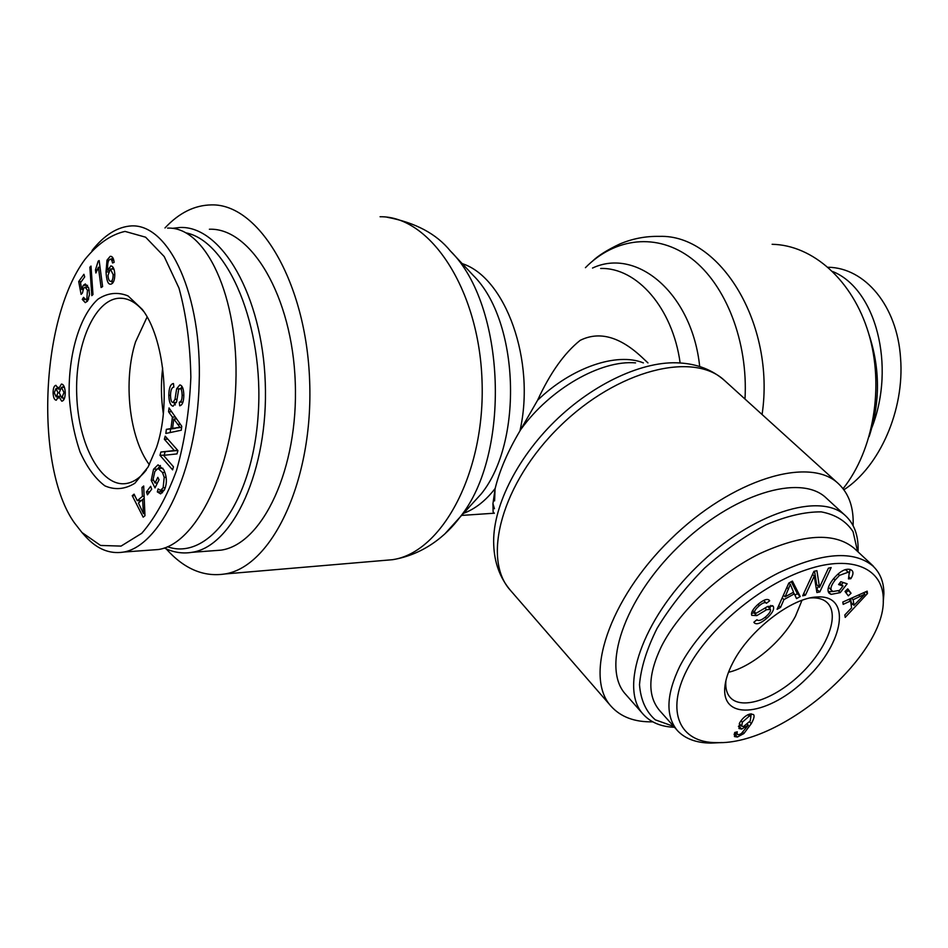 <?xml version="1.0" encoding="UTF-8"?>
<svg xmlns="http://www.w3.org/2000/svg" width="948" height="948" viewBox="0 0 948 948"><rect width="100%" height="100%" fill="white"/><g stroke="black" fill="none" stroke-linecap="round" stroke-linejoin="round"><path stroke-width="1.42" d="M494.358 513.295L493.114 511.908L492.948 503.672L495.164 488.469C499.596 470.433 507.855 451.26 519.931 430.937L537.587 400.257C550.124 373.026 564.297 353.071 580.129 340.379C599.065 330.971 619.542 336.493 641.547 356.91L647.958 362.894M853.105 525.654C853.864 507.607 848.958 493.612 838.399 483.658C809.604 455.727 731.809 479.036 670.414 539.471C608.699 599.574 583.755 676.872 611.069 706.248C620.798 717.02 634.698 722.21 652.745 721.831M772.122 244.3C812.566 244.999 852.619 280.11 868.558 333.139C884.543 386.097 873.641 450.288 843.08 488.694M164.988 227.958C179.054 212.862 194.53 205.171 211.392 204.898C258.934 203.405 306.311 282.231 309.652 381.191C313.504 480.091 272.123 566.916 224.794 573.978C203.559 577.202 184.019 568.836 166.173 548.856M163.329 413.755C161.042 398.492 160.816 383.205 162.653 367.883C160.816 383.205 161.042 398.492 163.329 413.755M673.779 726.441L655.317 719.84C645.967 711.675 640.682 699.956 639.497 684.681C640.943 667.688 646.82 648.894 657.118 628.299C669.798 607.36 685.594 587.322 704.506 568.148C724.556 550.326 745.104 535.833 766.174 524.694C786.686 515.996 805.053 511.73 821.264 511.873C835.615 514.598 846.209 521.199 853.058 531.686L857.585 551.463M858.035 551.878L858.106 550.018C858.378 535.407 854.255 524.043 845.711 515.925C820.624 491.301 751.657 512.785 696.981 566.608C642.021 620.134 619.091 688.639 643.182 714.235C650.695 722.506 661.266 726.867 674.881 727.306M643.182 714.235L625.716 694.398C601.316 668.435 623.523 600.084 677.915 547.126C731.998 493.872 800.799 473.111 826.253 498.044L845.711 515.925M801.984 600.333L795.479 616.212C782.088 641.547 751.942 666.871 728.491 672.286M749.121 716.214L742.343 722.198L741.703 726.192L743.516 726.547L750.235 720.93L750.875 716.629L747.782 714.78M736.489 733.705L734.072 734.285M736.916 734.036L738.776 734.759L741.265 733.634L748.245 725.173L741.656 729.071L738.942 728.526L739.665 722.838C742.628 717.956 746.171 714.993 750.318 713.939L753.435 714.543C754.738 715.621 754.027 718.655 751.29 723.668L743.884 733.539L737.378 737.046L734.451 736.549L734.676 732.508L737.283 731.82L736.916 734.036L735.352 732.33M751.397 713.832L750.733 716.475M741.099 725.54L738.385 726.31M748.245 725.173L747.486 724.367M864.872 594.1L853.164 599.717L853.994 605.322L864.872 594.1L863.498 592.796M853.994 605.322L851.185 602.62L850.581 598.567M860.286 596.493L858.675 594.953M853.164 599.717L851.529 598.152M843.175 604.362L842.819 602.039L867.159 591.161L867.479 593.531L845.213 617.397L844.822 614.944L851.588 607.846L850.557 600.949L843.175 604.362M850.557 600.949L848.875 599.337M867.479 593.531L865.678 591.825M852.501 603.876L851.209 605.262M840.248 592.63L831.076 594.372L829.239 593.318C826.81 590.521 828.031 585.935 832.889 579.548C839.383 571.597 845.189 568.243 850.309 569.499L851.885 570.412C853.603 572.011 853.259 574.772 850.842 578.707L848.46 578.896L849.242 572.853L848.176 572.236L839.49 575.365L835.129 580.034C831.029 585.461 829.962 589.028 831.941 590.746L833.197 591.469L839.549 590.403L842.997 585.983L838.577 584.549L840.793 581.705L847.145 583.802L840.248 592.63L838.447 590.9M842.997 585.983L839.691 583.115M828.481 587.168L831.941 590.746M839.49 575.365L838.068 574.014M849.242 572.853L845.403 569.547L848.176 572.236M850.842 578.707L849.301 577.237M849.989 569.404L849.455 573.09M833.221 591.481L828.197 591.611M843.187 582.499L841.551 584.596M757.298 619.992L755.663 620.596M766.6 609.706L756.765 615.631L751.752 615.335C750.792 612.55 753.008 608.782 758.376 604.042C763.614 599.776 767.24 598.508 769.231 600.214L769.669 600.807L766.434 603.272C765.214 601.956 762.844 602.75 759.336 605.665C755.568 609.007 754.051 611.33 754.786 612.609L756.374 613.131L767.607 606.495L772.976 606.009L773.414 606.649C774.338 609.6 772.063 613.546 766.577 618.487C760.569 623.429 756.48 624.886 754.324 622.848L753.873 622.232L756.99 619.731C758.447 621.295 761.315 620.359 765.605 616.899C769.432 613.498 771.044 610.986 770.416 609.386L766.6 609.706L764.941 608.035M770.819 605.417L769.776 608.652M763.815 600.665L766.434 603.272M769.669 600.807L768.662 599.8M764.467 600.072L763.827 600.653M756.765 615.631L753.933 612.764L751.503 613.534M754.561 612.467L753.933 612.764M790.312 584.335L785.122 596.813L793.571 592.168L790.312 584.335L788.926 582.973M788.523 589.123L786.84 587.464M785.122 596.813L783.415 595.131M780.56 607.395L777.076 609.315L788.831 583.032L792.41 581.077L800.231 596.541L796.521 598.591L794.353 593.851L783.937 599.586L780.56 607.395L778.746 605.582M783.937 599.586L782.195 597.856M794.353 593.851L792.966 592.5M800.231 596.541L797.375 593.732L794.91 595.095M791.272 581.693L797.375 593.732M805.433 595.19L802.66 595.818L813.929 571.336L816.915 570.672L819.51 587.322L828.41 568.172L831.159 567.568L819.842 591.884L816.903 592.559L814.273 576.017L805.433 595.19L803.726 593.507M814.273 576.017L812.543 574.346M819.842 591.884L816.37 589.253M818.349 586.184L816.986 589.123M819.51 587.322L816.655 584.549L814.545 571.194M848.33 595.854L845.024 591.505L847.761 588.874L851.055 593.235L848.33 595.854M851.055 593.235L848.211 590.533L845.948 592.713M847.299 589.312L848.211 590.533M687.063 669.667C707.836 629.057 760.545 584.774 806.701 569.653C853.425 553.893 883.678 569.345 883.299 599.918C885.124 655.341 782.716 745.092 716.972 742.628C679.42 743.054 665.449 711.533 687.063 669.667M732.958 662.51C728.123 671.729 725.41 680.06 724.793 687.525C721.831 722.175 769.895 715.159 806.535 678.484C843.969 642.625 851.991 594.728 817.295 596.967C791.758 597.489 749.311 630.254 732.958 662.51M676.374 729.356L659.666 710.609C647.377 696.057 647.922 674.739 661.325 646.643C678.863 611.685 718.643 574.038 759.289 553.845C802.79 533.925 834.37 532.029 854.03 548.157L854.03 548.157M883.24 601.826L883.892 593.863C883.915 582.356 880.313 573.125 873.084 566.157C853.875 550.136 822.378 552.364 778.604 572.853C737.935 593.353 697.657 631.534 679.645 666.598C666.231 694.671 665.437 715.941 677.275 730.434C684.871 738.693 696.093 742.912 710.929 743.102L721.949 742.545M810.208 597.951L811.156 597.892C818.148 597.536 823.516 599.16 827.272 602.738C840.023 614.896 827.32 648.183 801.463 673.305C775.796 698.64 742.248 710.633 730.363 697.633C726.855 693.794 725.35 688.39 725.848 681.411L725.943 680.463M868.866 334.182C880.218 368.31 880.301 402.462 869.126 436.637M872.018 427.264C895.872 365.667 875.834 288.974 832.794 271.566M828.137 267.253C864.967 267.751 897.235 305.789 900.564 358.083C904.712 410.306 879.424 466.724 843.91 489.796M135.552 341.861L147.118 316.976L135.552 341.861C122.967 381.049 129.224 437.952 149.357 464.721C129.224 437.952 122.967 381.049 135.552 341.861M186.033 232.864C228.302 241.278 264.302 326.693 258.2 414.347C252.642 502.108 208.228 561.216 167.523 546.771M164.348 547.991C173.342 552.435 182.537 553.881 191.911 552.329C233.018 546.558 268.663 469.758 265.262 382.613C262.335 295.432 221.37 225.683 180.108 227.484L172.121 228.35M209.378 229.238C251.078 227.52 292.363 296.428 295.255 382.482C298.62 468.502 262.584 544.365 221.026 550.148L212.79 550.764M146.371 469.9C140.091 477.934 133.277 482.496 125.954 483.563C100.974 487.154 78.328 444.659 76.741 395.304C74.75 345.984 94.16 299.45 119.223 298.229C127.956 297.862 136.204 302.388 143.978 311.809M156.432 447.729C171.138 404.926 164.158 337.938 142.319 309.427L128.063 295.93C117.765 291.759 107.776 292.814 98.082 299.094C79.561 315.684 68.22 354.564 69.168 395.589C70.602 415.982 74.217 434.741 80.023 451.852C86.943 467.246 95.227 478.586 104.873 485.85C114.945 490.235 124.946 489.358 134.865 483.243L148.042 467.103L156.432 447.729M74.288 522.68C35.171 467.684 39.686 320.637 84.87 259.527C97.49 243.932 110.88 234.547 125.029 231.407L145.613 237.19L164.205 256.553L178.971 288.074C186.282 314.653 190.24 344.361 190.856 377.197C189.482 410.318 184.694 441.401 176.518 470.457C166.694 497.048 155.093 517.987 141.75 533.297L121.06 546.095L100.559 545.444L81.978 532.539L74.288 522.68M110.169 256.363L110.608 256.316C112.492 256.387 113.677 258.401 114.127 262.371L112.539 262.975L111.828 260.214L110.383 259.1L108.854 260.285C107.871 261.767 107.444 265.096 107.562 270.263L110.928 265.961C113.12 266.175 114.4 268.877 114.791 274.043C114.803 279.861 113.547 283.227 111.023 284.127L110.667 284.163C108.036 284.578 106.496 280.478 106.034 271.851L107.005 260.155L110.169 256.363L111.343 256.422M92.975 294.532L91.826 295.634L89.859 267.218L90.996 266.08L92.975 294.532M61.727 401.17L58.61 396.276L56.276 400.222C54.403 400.009 53.337 397.567 53.076 392.887C53.147 388.242 54.083 385.718 55.908 385.315L58.468 389.059L61.43 384.07C63.658 384.296 64.926 387.116 65.234 392.531C65.175 397.793 64.061 400.672 61.893 401.17L61.727 401.17M141.963 487.462L143.693 485.992L144.961 515.712L143.184 517.17L132.246 495.697L134.083 494.145L137.282 500.698L142.425 496.373L141.963 487.462L143.752 487.379M155.034 483.006L157.83 477.342L159.039 479.735L155.01 487.912L151.218 480.399L153.54 469.236L158.043 464.84L163.72 469.675C167.026 476.761 167.227 483.563 164.312 490.092L160.615 493.872L157.321 491.905L158.115 488.943L160.532 490.365L163.127 487.782L164.205 477.365L162.487 472.519L158.032 468.395L154.844 471.512L153.126 479.261L155.034 483.006L157.487 482.899M168.815 395.375C168.934 387.922 170.486 383.976 173.46 383.525L173.875 387.092C171.742 387.4 170.628 390.138 170.51 395.316C170.64 399.914 171.446 402.331 172.939 402.556L174.989 399.345L176.648 388.799L179.824 384.924C182.348 385.421 183.675 388.87 183.829 395.292C183.699 401.786 182.324 405.282 179.705 405.791L179.291 402.165C181.151 401.976 182.099 399.701 182.123 395.34C182.004 390.825 181.281 388.573 179.942 388.573L178.639 389.616L176.648 401.596L173.093 406.194C170.462 405.602 169.04 401.999 168.815 395.375L170.51 395.363M168.554 411.764L169.028 407.924L181.767 426.268L181.269 430.226L165.841 433.461L166.362 429.349L170.96 428.579L172.406 417.108L168.554 411.764L171.659 411.716M164.348 439.244L165.189 436.163L177.916 450.573L176.992 453.902L163.518 455.348L173.448 466.772L172.595 469.853L159.987 455.324L160.876 452.03L174.302 450.549L164.348 439.244L167.832 439.149M146.442 491.917L150.673 486.3L151.68 489.215L147.438 494.82L146.442 491.917L149.76 491.751M87.548 301.026L85.308 302.625L82.275 299.426L83.566 297.328L85.652 299.615L86.861 298.786L87.453 290.218L85.119 287.22L83.673 288.251L82.417 293.062L81.101 294.39L78.696 281.556L83.91 274.292L84.692 276.911L80.509 282.729L81.729 289.496L83.294 285.348L85.332 283.962L88.768 288.062L89.515 294.508L87.548 301.026M99.149 260.57L102.609 286.604L101.092 287.528L98.391 267.265L95.878 272.988L95.475 269.919L98.165 261.186L99.149 260.57M110.88 281.402C112.385 280.94 113.132 278.665 113.132 274.576L110.371 269.007L108.001 275.394C108.273 279.186 109.174 281.189 110.715 281.426L113.653 281.497M111.603 259.148L112.67 257.501M112.611 283.179L111.603 281.449M112.137 269.042L113.073 267.336M107.562 270.263L108.913 270.31M111.828 260.214L113.807 260.309M89.859 267.218L91.079 267.265M57.97 392.697L55.991 388.585L54.261 392.804L56.24 396.951L57.97 392.697L59.179 392.685M64.026 392.543L61.419 387.365L59.179 392.756L61.762 397.887L64.026 392.543L65.234 392.531M58.61 396.276L59.843 396.264M63.753 399.843L62.817 397.295M62.793 387.353L63.528 385.409M58.468 389.059L59.736 389.059M57.496 388.573L57.958 387.211M58.136 398.326L57.39 395.991M143.48 513.697L142.603 499.525L138.432 503.021L143.48 513.697L144.866 513.615M142.994 508.211L144.641 508.128M142.603 499.525L144.262 499.442M142.425 496.373L144.132 496.29M137.282 500.698L141.442 500.473L144.215 498.15M132.246 495.697L134.782 495.579M139.7 501.954L139.001 500.603M162.902 468.253L158.032 468.395M164.205 477.365L166.113 477.282M157.321 491.905L161.504 491.692L161.883 490.306M162.511 492.759L161.504 491.692M158.079 468.383L160.413 465.504M151.218 480.399L153.647 480.292M157.119 483.622L156.776 482.935M175.333 404.915L174.065 402.533M179.291 402.165L182.964 402.13M180.938 388.573L181.898 386.274M176.648 388.799L179.267 388.775M174.989 399.345L177.063 399.321M180.037 427.335L173.78 418.992L172.607 428.306L181.637 427.287M172.607 428.306L181.625 427.441M177.525 424.325L180.381 424.266M173.78 418.992L176.672 418.933M172.406 417.108L175.368 417.049M170.96 428.579L175.214 428.247M166.362 429.349L175.179 428.484M170.154 432.549L170.569 429.254M174.302 450.549L177.797 450.442M160.876 452.03L177.845 450.49M159.987 455.324L164.182 455.17L165.082 451.9M82.275 299.426L85.13 299.509M87.263 301.393L86.387 299.627M86.458 287.268L87.524 285.301M81.729 289.496L82.997 289.531M78.696 281.556L81.291 281.651M98.165 261.186L99.232 261.233M95.475 269.919L97.407 270.002M98.391 267.265L100.05 267.336M167.583 228.113C205.882 226.311 238.967 297.056 235.862 383.395C233.196 469.687 195.94 544.33 158.304 549.532L151.253 550.041M84.668 535.537L86.019 537.03C97.194 549.058 109.506 554.094 122.944 552.174C159.833 546.901 196.9 470.955 199.151 383.667C202.339 295.586 169.431 224.297 131.748 225.885C117.682 226.667 104.446 234.867 92.063 250.509M492.948 503.672L494.441 508.721M494.595 500.899L495.034 489.358M519.931 430.937C535.893 361.105 505.651 277.456 462.209 263.627M463.465 513.354C475.102 509.052 485.672 500.757 495.164 488.469M600.665 268.474C636.772 267.324 672.677 307.958 680.143 362.977M724.651 380.61C712.41 369.874 697.408 363.985 679.645 362.954C643.739 360.43 593.768 383.17 554.758 421.35C515.759 459.543 491.976 509.029 493.73 544.981C494.394 562.768 499.963 577.889 510.439 590.355C481.43 558.822 501.848 482.816 559.758 426.458C617.314 369.744 693.746 350.938 724.651 380.61L838.399 483.658M520.796 429.503C550.041 388.763 600.89 359.813 635.551 362.883M643.384 362.894C616.947 352.064 571.608 367.362 537.587 400.257M585.414 267.68C615.015 237.628 657.201 232.296 691.59 258.567C725.907 284.779 748.245 341.801 744.998 399.037M762.085 414.513C775.594 324.121 720.042 234.085 659.417 236.384C645.576 236.088 632.304 238.659 619.565 244.098C607.301 249.94 598.342 255.557 592.713 260.949M699.695 366.532C692.135 293.679 636.985 247.073 592.524 268.047M445.43 533.274L460.005 517.146C511.185 454.424 505.77 305.173 450.336 250.947L473.23 275.406C519.231 320.708 523.628 441.78 481.169 493.979L468.217 508.152M380.077 216.748C430.036 215.86 478.977 289.116 482.022 380.515C485.613 471.879 442.266 552.566 392.531 559.699L382.364 560.564M742.343 722.198L741.004 720.741M737.378 737.046L734.759 734.19M743.884 733.539L742.829 732.389M751.29 723.668L749.643 721.902M741.656 729.071L739.025 726.227M835.129 580.034L833.636 578.6M831.076 594.372L828.232 591.623M766.577 618.487L765.273 617.172M773.414 606.649L772.371 605.606M754.786 612.609L752.641 610.441M759.336 605.665L758.021 604.338M113.132 274.576L114.803 274.647M107.005 260.155L108.89 260.238M106.034 271.851L108.297 271.946M110.596 265.997L111.544 266.044M56.062 388.585L58.361 388.561M61.513 387.353L64.452 387.341M53.076 392.887L54.261 392.887M162.487 472.519L164.893 472.412M163.127 487.782L165.319 487.675M153.54 469.236L156.586 469.118M179.942 388.573L182.988 388.561M182.123 395.34L183.829 395.328M173.14 402.545L176.399 402.509L173.14 402.545M176.861 427.619L181.092 427.512M83.294 285.348L87.382 285.49M87.453 290.218L89.278 290.278M86.861 298.786L88.709 298.833M461.581 515.416L494.275 513.212M510.439 590.355L611.069 706.248M224.794 573.978L392.531 559.699C423.566 554.627 446.188 535.727 460.005 517.146L468.786 507.642M387.009 217.222C415.366 222.579 436.471 233.824 450.336 250.947M857.904 551.76L858.106 550.018M741.703 726.192L739.274 723.573M750.875 716.629L748.766 714.365M735.245 732.354L737.153 734.439M752.617 610.488L754.987 612.894M767.631 606.483L770.191 609.054M710.929 743.102L716.972 742.628M883.892 593.863L883.299 599.918M854.03 548.145L873.215 566.015M725.848 681.411L724.793 687.525M811.156 597.892L817.295 596.967M191.911 552.329L221.026 550.148M122.766 298.336L119.223 298.229M110.608 268.983L113.961 269.125M110.715 281.426L113.642 281.532M113.511 259.242L110.561 259.1M164.265 490.187L160.532 490.365M177.975 427.465L181.625 427.382M88.531 287.339L85.119 287.22M88.342 299.687L85.652 299.615M86.019 537.03L81.978 532.539M158.304 549.532L123.607 552.056"/></g></svg>
